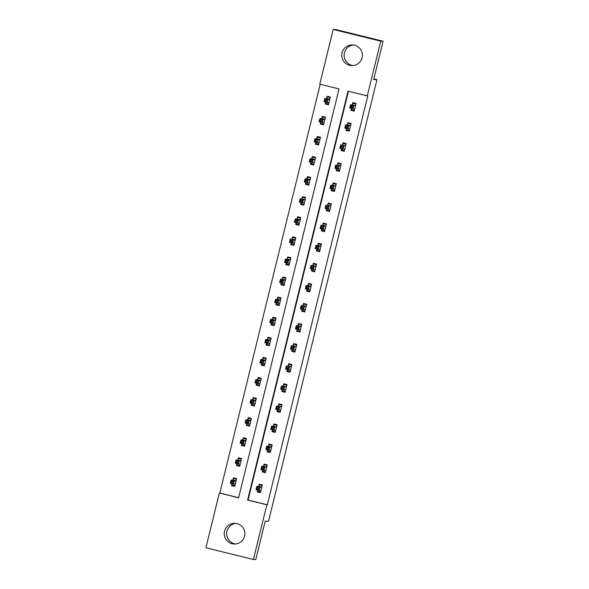 <?xml version="1.0" encoding="UTF-8"?>
<svg xmlns="http://www.w3.org/2000/svg" width="589" height="589" viewBox="0 0 589 589"><rect width="100%" height="100%" fill="white"/><g stroke="black" fill="none" stroke-linecap="round" stroke-linejoin="round"><path stroke-width="0.88" d="M353.047 65.563A10.344 10.315 91.2 0 1 353.466 45.022M362.088 57.737A10.344 10.315 91.2 0 1 351.861 65.607A10.344 10.315 91.2 0 1 342.054 52.796A10.344 10.315 91.2 0 1 352.281 44.926A10.344 10.315 91.2 0 1 362.088 57.737M235.534 543.978A10.344 10.315 91.2 0 1 235.953 523.437M244.575 536.152A10.344 10.315 91.2 0 1 234.348 544.022A10.344 10.315 91.2 0 1 224.542 531.212A10.344 10.315 91.2 0 1 234.775 523.341A10.344 10.315 91.2 0 1 244.575 536.152M205.9 547.777L219.344 493.059L238.604 497.815L339.036 88.917L319.775 84.168L333.212 29.45L380.73 41.178L367.286 95.889L348.025 91.14L247.594 500.032L266.854 504.788L253.417 559.498L205.9 547.777M320.225 84.279L219.815 493.067L219.344 493.059M380.73 41.178L383.1 41.223L335.583 29.502L333.212 29.45M383.1 41.223L373.676 79.589L376.989 79.655L373.846 78.882M376.989 79.655L268.525 521.25L265.205 521.184L255.788 559.55L253.417 559.498M219.815 493.067L238.626 497.712M231.992 483.709L231.529 485.579L234.739 486.374L236.638 478.651L233.428 477.856L232.913 479.939M236.925 463.624L236.461 465.501L239.671 466.289L241.571 458.566L238.361 457.771L237.846 459.854M241.858 443.539L241.394 445.417L244.604 446.204L246.504 438.481L243.294 437.686L242.778 439.777M246.791 423.454L246.327 425.332L249.537 426.119L251.437 418.396L248.227 417.608L247.711 419.692M251.724 403.369L251.26 405.247L254.47 406.035L256.37 398.311L253.16 397.523L252.644 399.607M256.657 383.284L256.193 385.162L259.403 385.957L261.302 378.226L258.092 377.439L257.577 379.522M261.59 363.199L261.126 365.077L264.336 365.872L266.235 358.141L263.025 357.354L262.517 359.437M266.522 343.122L266.059 344.992L269.269 345.787L271.168 338.064L267.958 337.269L267.45 339.352M271.455 323.037L270.992 324.907L274.202 325.702L276.101 317.979L272.891 317.184L272.383 319.267M276.388 302.952L275.924 304.822L279.134 305.617L281.034 297.894L277.824 297.099L277.316 299.183M281.321 282.867L280.857 284.737L284.075 285.532L285.967 277.809L282.757 277.014L282.249 279.098M286.254 262.782L285.798 264.66L289.008 265.448L290.9 257.724L287.69 256.929L287.182 259.013M291.187 242.697L290.73 244.575L293.94 245.363L295.833 237.639L292.623 236.844L292.115 238.928M296.12 222.613L295.663 224.49L298.873 225.278L300.765 217.555L297.555 216.767L297.047 218.85M301.053 202.528L300.596 204.405L303.806 205.193L305.698 197.47L302.488 196.682L301.98 198.765M305.986 182.443L305.529 184.32L308.739 185.115L310.631 177.385L307.421 176.597L306.913 178.681M310.918 162.358L310.462 164.235L313.672 165.03L315.564 157.3L312.354 156.512L311.846 158.596M315.851 142.28L315.395 144.15L318.605 144.946L320.497 137.222L317.287 136.427L316.779 138.511M320.784 122.195L320.328 124.065L323.538 124.861L325.437 117.137L322.22 116.342L321.712 118.426M325.717 102.111L325.261 103.981L328.471 104.776L330.37 97.052L327.16 96.257L326.645 98.341M348.474 91.251L248.065 500.039L267.325 504.795L367.764 95.904L367.286 95.889M257.673 490.048L257.209 491.918L260.419 492.713L262.319 484.99L259.108 484.195L258.6 486.278M262.606 469.963L262.142 471.833L265.352 472.628L267.251 464.905L264.041 464.11L263.533 466.194M267.539 449.878L267.075 451.756L270.285 452.543L272.184 444.82L268.974 444.025L268.466 446.109M272.471 429.793L272.008 431.671L275.225 432.459L277.117 424.735L273.907 423.94L273.399 426.024M277.404 409.708L276.948 411.586L280.158 412.374L282.05 404.65L278.84 403.863L278.332 405.946M282.337 389.624L281.881 391.501L285.091 392.289L286.983 384.565L283.773 383.778L283.265 385.861M287.27 369.539L286.814 371.416L290.024 372.211L291.916 364.481L288.706 363.693L288.198 365.776M292.203 349.454L291.746 351.331L294.956 352.126L296.849 344.396L293.639 343.608L293.131 345.691M297.136 329.376L296.679 331.246L299.889 332.041L301.782 324.318L298.571 323.523L298.063 325.607M302.069 309.291L301.612 311.161L304.822 311.956L306.714 304.233L303.504 303.438L302.996 305.522M307.002 289.206L306.545 291.076L309.755 291.872L311.647 284.148L308.437 283.353L307.929 285.437M311.934 269.121L311.478 270.992L314.688 271.787L316.587 264.063L313.37 263.268L312.862 265.352M316.867 249.037L316.411 250.907L319.621 251.702L321.52 243.979L318.31 243.183L317.795 245.267M321.8 228.952L321.344 230.829L324.554 231.617L326.453 223.894L323.243 223.098L322.728 225.182M326.733 208.867L326.277 210.744L329.487 211.532L331.386 203.809L328.176 203.014L327.661 205.105M331.666 188.782L331.209 190.659L334.419 191.447L336.319 183.724L333.109 182.936L332.594 185.02M336.599 168.697L336.142 170.574L339.352 171.362L341.252 163.639L338.042 162.851L337.526 164.935M341.539 148.612L341.075 150.489L344.285 151.285L346.185 143.554L342.975 142.766L342.459 144.85M346.472 128.527L346.008 130.405L349.218 131.2L351.118 123.476L347.908 122.681L347.392 124.765M351.405 108.45L350.941 110.32L354.151 111.115L356.05 103.392L352.84 102.596L352.325 104.68M267.325 504.795L266.854 504.788M248.065 500.039L247.594 500.032M257.209 491.918L260.036 491.874M261.678 485.167L262.319 485.005M234.812 485.653L231.529 485.579M239.745 465.568L236.461 465.501M264.969 471.789L262.142 471.833M266.611 465.082L267.251 464.92M244.678 445.483L241.394 445.417M269.902 451.704L267.075 451.756M271.544 444.997L272.184 444.835M249.611 425.398L246.327 425.332M274.835 431.619L272.008 431.671M276.477 424.919L277.117 424.75M254.544 405.313L251.26 405.247M279.768 411.534L276.948 411.586M259.477 385.228L256.193 385.162M284.701 391.457L281.881 391.501M286.342 384.75L286.983 384.58M264.409 365.143L261.126 365.077M289.633 371.372L286.814 371.416M269.342 345.058L266.059 344.992M294.566 351.287L291.746 351.331M296.215 344.58L296.849 344.41M274.275 324.973L270.992 324.907M299.499 331.202L296.679 331.246M301.148 324.495L301.782 324.325M279.208 304.888L275.924 304.822M304.432 311.117L301.612 311.161M306.081 304.41L306.714 304.241M284.141 284.811L280.857 284.737M309.365 291.032L306.545 291.076M311.014 284.325L311.647 284.163M289.074 264.726L285.798 264.66M314.298 270.947L311.478 270.992M294.007 244.641L290.73 244.575M319.231 250.862L316.411 250.907M320.88 244.155L321.513 243.993M298.94 224.556L295.663 224.49M324.164 230.778L321.344 230.829M303.872 204.471L300.596 204.405M329.096 210.693L326.277 210.744M330.746 203.993L331.379 203.823M308.805 184.386L305.529 184.32M334.029 190.615L331.209 190.659M335.678 183.908L336.312 183.739M313.738 164.302L310.462 164.235M338.962 170.53L336.142 170.574M318.671 144.217L315.395 144.15M343.895 150.445L341.075 150.489M345.544 143.738L346.177 143.569M323.604 124.132L320.328 124.065M348.828 130.36L346.008 130.405M328.537 104.047L325.261 103.981M353.761 110.276L350.941 110.32M355.41 103.568L356.043 103.399M257.71 490.055L257.636 491.285L260.596 492.014M261.752 484.887L262.311 485.034M262.252 485.255L259.212 484.843L262.179 485.579M258.667 487.928L257.386 487.611L257.069 488.899L258.35 489.216L258.667 487.928L259.992 487.206L259.204 490.423L255.994 489.628L256.782 486.411L259.992 487.206L261.81 487.074M260.934 490.63L259.204 490.423L258.35 489.216M257.386 487.611L256.782 486.411L258.505 486.448L259.212 484.843M257.069 488.899L255.994 489.628M236.623 478.695L233.531 478.504L232.824 480.109L231.102 480.072L234.312 480.867L233.516 484.084L235.254 484.291M236.491 479.24L233.531 478.504M234.908 485.675L231.948 484.946L232.029 483.716M232.67 482.877L233.516 484.084L230.306 483.297L231.102 480.072L231.705 481.272L231.389 482.56L232.67 482.877L232.986 481.588L231.705 481.272M236.123 480.734L232.986 481.588M230.306 483.297L231.389 482.56M262.642 469.97L262.569 471.2L265.529 471.929M266.684 464.802L267.244 464.949M267.185 465.17L264.144 464.758L267.111 465.494M263.6 467.843L262.319 467.526L262.002 468.815L263.283 469.131L263.6 467.843L264.925 467.121L264.137 470.339L260.927 469.543L261.715 466.326L264.925 467.121L266.743 466.989M265.867 470.545L264.137 470.339L263.283 469.131M262.319 467.526L261.715 466.326L263.438 466.363L264.144 464.758M262.002 468.815L260.927 469.543M267.575 449.886L267.502 451.115L270.461 451.844M271.617 444.724L272.177 444.864M272.118 445.085L269.077 444.673L272.044 445.409M268.532 447.765L267.251 447.441L266.935 448.73L268.216 449.046L268.532 447.765L269.858 447.036L269.07 450.254L265.86 449.466L266.648 446.241L269.858 447.036L271.676 446.904M270.8 450.46L269.07 450.254L268.216 449.046M267.251 447.441L266.648 446.241L268.37 446.278L269.077 444.673M266.935 448.73L265.86 449.466M241.556 458.61L238.464 458.426L237.757 460.024L236.034 459.987L239.244 460.782L238.449 463.999L240.187 464.206M241.424 459.155L238.464 458.426M239.848 465.59L236.881 464.861L236.962 463.631M237.603 462.792L238.449 463.999L235.239 463.212L236.034 459.987L236.638 461.194L236.322 462.475L237.603 462.792L237.919 461.511L236.638 461.194M241.056 460.65L237.919 461.511M235.239 463.212L236.322 462.475M246.489 438.525L243.397 438.341L242.69 439.939L240.967 439.909L244.177 440.697L243.382 443.915L245.12 444.121M246.357 439.07L243.397 438.341M244.781 445.505L241.814 444.776L241.895 443.546M242.535 442.714L243.382 443.915L240.172 443.127L240.967 439.909L241.571 441.109L241.254 442.391L242.535 442.714L242.852 441.426L241.571 441.109M245.988 440.565L242.852 441.426M240.172 443.127L241.254 442.391M272.508 429.801L272.435 431.03L275.394 431.759M276.55 424.64L277.11 424.779M277.051 425L274.018 424.595L276.977 425.324M273.465 427.68L272.184 427.364L271.868 428.645L273.149 428.961L273.465 427.68L274.791 426.951L274.003 430.169L270.793 429.381L271.581 426.156L274.791 426.951L276.609 426.819M275.733 430.375L274.003 430.169L273.149 428.961M272.184 427.364L271.581 426.156L273.303 426.193L274.018 424.595M271.868 428.645L270.793 429.381M277.441 409.716L277.367 410.945L280.327 411.674M281.483 404.555L282.043 404.695L281.49 404.525M281.984 404.915L278.95 404.51L281.91 405.239M278.398 407.595L277.117 407.279L276.801 408.567L278.082 408.884L278.398 407.595L279.723 406.866L278.936 410.084L275.726 409.296L276.513 406.079L281.542 406.734M280.666 410.29L278.936 410.084L278.082 408.884M277.117 407.279L276.513 406.079L278.236 406.108L278.95 404.51M276.801 408.567L275.726 409.296M282.374 389.631L282.3 390.86L285.26 391.589M286.416 384.47L286.976 384.617M286.917 384.838L283.883 384.426L286.843 385.154M283.331 387.51L282.05 387.194L281.733 388.482L283.014 388.799L283.331 387.51L284.656 386.782L283.869 389.999L280.659 389.211L281.446 385.994L286.475 386.649M285.599 390.205L283.869 389.999L283.014 388.799M282.05 387.194L281.446 385.994L283.169 386.023L283.883 384.426M281.733 388.482L280.659 389.211M251.422 418.44L248.33 418.256L247.623 419.854L245.9 419.824L249.11 420.612L248.315 423.83L250.053 424.036M251.289 418.985L248.33 418.256M249.714 425.42L246.747 424.691L246.828 423.462M247.468 422.63L248.315 423.83L245.105 423.042L245.9 419.824L246.504 421.025L246.187 422.313L247.468 422.63L247.785 421.341L246.504 421.025M250.921 420.48L247.785 421.341M245.105 423.042L246.187 422.313M256.355 398.363L253.263 398.171L252.556 399.776L250.833 399.74L254.043 400.527L253.248 403.752L254.985 403.951M256.222 398.9L253.263 398.171M254.647 405.335L251.687 404.606L251.761 403.384M252.401 402.545L253.248 403.752L250.038 402.957L250.833 399.74L251.437 400.94L251.12 402.228L252.401 402.545L252.718 401.256L251.437 400.94M255.854 400.395L252.718 401.256M250.038 402.957L251.12 402.228M261.288 378.278L258.196 378.086L257.489 379.691L255.766 379.655L258.976 380.442L258.188 383.667L259.918 383.873M261.155 378.815L258.196 378.086M259.58 385.25L256.62 384.521L256.694 383.299M257.334 382.46L258.188 383.667L254.971 382.872L255.766 379.655L256.37 380.855L256.053 382.143L257.334 382.46L257.651 381.171L256.37 380.855M260.787 380.31L257.651 381.171M254.971 382.872L256.053 382.143M266.228 358.193L263.128 358.002L262.422 359.607L260.699 359.57L263.909 360.365L263.121 363.582L264.851 363.788M266.088 358.73L263.128 358.002M264.513 365.173L261.553 364.436L261.626 363.214M262.267 362.375L263.121 363.582L259.911 362.787L260.699 359.57L261.302 360.77L260.986 362.058L262.267 362.375L262.584 361.086L261.302 360.77M265.727 360.232L262.584 361.086M259.911 362.787L260.986 362.058M271.161 338.108L268.061 337.917L267.354 339.522L265.632 339.485L268.842 340.28L268.054 343.497L269.784 343.704M271.021 338.646L268.061 337.917M269.445 345.088L266.486 344.351L266.559 343.129M267.2 342.29L268.054 343.497L264.844 342.702L265.632 339.485L266.235 340.685L265.919 341.973L267.2 342.29L267.516 341.002L266.235 340.685M270.66 340.147L267.516 341.002M264.844 342.702L265.919 341.973M276.094 318.023L272.994 317.832L272.287 319.437L270.565 319.4L273.775 320.195L272.987 323.413L274.717 323.619M275.961 318.561L272.994 317.832M274.378 325.003L271.419 324.274L271.492 323.044M272.133 322.205L272.987 323.413L269.777 322.617L270.565 319.4L271.168 320.6L270.852 321.888L272.133 322.205L272.449 320.917L271.168 320.6M275.593 320.063L272.449 320.917M269.777 322.617L270.852 321.888M281.027 297.938L277.927 297.747L277.22 299.352L275.497 299.315L278.707 300.11L277.92 303.328L279.65 303.534M280.894 298.483L277.927 297.747M279.311 304.918L276.351 304.189L276.425 302.96M277.066 302.12L277.92 303.328L274.71 302.532L275.497 299.315L276.101 300.515L275.785 301.804L277.066 302.12L277.382 300.832L276.101 300.515M280.526 299.978L277.382 300.832M274.71 302.532L275.785 301.804M285.959 277.853L282.86 277.662L282.153 279.267L280.43 279.23L283.64 280.025L282.853 283.243L284.583 283.449M285.827 278.398L282.86 277.662M284.244 284.833L281.284 284.104L281.358 282.875M281.998 282.035L282.853 283.243L279.642 282.448L280.43 279.23L281.034 280.43L280.717 281.719L281.998 282.035L282.315 280.747L281.034 280.43M285.459 279.893L282.315 280.747M279.642 282.448L280.717 281.719M290.892 257.768L287.8 257.584L287.086 259.182L285.363 259.145L288.573 259.94L287.785 263.158L289.516 263.364M290.76 258.313L287.8 257.584M289.177 264.748L286.217 264.019L286.291 262.79M286.931 261.95L287.785 263.158L284.575 262.37L285.363 259.145L285.967 260.353L285.65 261.634L286.931 261.95L287.248 260.669L285.967 260.353M290.392 259.808L287.248 260.669M284.575 262.37L285.65 261.634M295.825 237.684L292.733 237.5L292.019 239.097L290.296 239.068L293.506 239.856L292.718 243.073L294.448 243.279M295.693 238.228L292.733 237.5M294.11 244.663L291.15 243.934L291.224 242.705M291.864 241.873L292.718 243.073L289.508 242.285L290.296 239.068L290.9 240.268L290.583 241.549L291.864 241.873L292.181 240.584L290.9 240.268M295.325 239.723L292.181 240.584M289.508 242.285L290.583 241.549M300.758 217.599L297.666 217.415L296.952 219.012L295.229 218.983L298.439 219.771L297.651 222.988L299.381 223.194M300.626 218.144L297.666 217.415M299.043 224.578L296.083 223.849L296.157 222.62M296.797 221.788L297.651 222.988L294.441 222.2L295.229 218.983L295.833 220.183L295.516 221.471L296.797 221.788L297.114 220.5L295.833 220.183M300.257 219.638L297.114 220.5M294.441 222.2L295.516 221.471M305.691 197.521L302.599 197.33L301.885 198.935L300.162 198.898L303.372 199.686L302.584 202.911L304.314 203.109M305.558 198.059L302.599 197.33M303.976 204.493L301.016 203.765L301.089 202.542M301.737 201.703L302.584 202.911L299.374 202.115L300.162 198.898L300.765 200.098L300.449 201.386L301.737 201.703L302.047 200.415L300.765 200.098M305.19 199.553L302.047 200.415M299.374 202.115L300.449 201.386M310.624 177.436L307.532 177.245L306.817 178.85L305.095 178.813L308.305 179.601L307.517 182.826L309.247 183.024M310.491 177.974L307.532 177.245M308.908 184.409L305.949 183.68L306.022 182.457M306.67 181.618L307.517 182.826L304.307 182.03L305.095 178.813L305.698 180.013L305.382 181.302L306.67 181.618L306.979 180.33L305.698 180.013M310.123 179.468L306.979 180.33M304.307 182.03L305.382 181.302M315.557 157.351L312.464 157.16L311.758 158.765L310.028 158.728L313.238 159.523L312.45 162.741L314.18 162.947M315.424 157.889L312.464 157.16M313.841 164.331L310.882 163.595L310.955 162.373M311.603 161.533L312.45 162.741L309.24 161.946L310.028 158.728L310.631 159.928L310.315 161.217L311.603 161.533L311.92 160.245L310.631 159.928M315.056 159.383L311.92 160.245M309.24 161.946L310.315 161.217M287.307 369.553L287.233 370.776L290.193 371.504M291.349 364.385L291.908 364.532M291.849 364.753L288.816 364.341L291.776 365.07M291.356 364.355L291.916 364.495M288.264 367.426L286.983 367.109L286.666 368.397L287.947 368.714L288.264 367.426L289.589 366.697L288.801 369.921L285.591 369.126L286.379 365.909L291.408 366.564M290.532 370.12L288.801 369.921L287.947 368.714M286.983 367.109L286.379 365.909L288.102 365.946L288.816 364.341M286.666 368.397L285.591 369.126M292.24 349.468L292.166 350.691L295.126 351.427M296.282 344.3L296.841 344.447M296.782 344.668L293.749 344.256L296.709 344.985M293.197 347.341L291.916 347.024L291.599 348.313L292.888 348.629L293.197 347.341L294.522 346.619L293.734 349.837L290.524 349.041L291.312 345.824L294.522 346.619L296.341 346.479M295.464 350.043L293.734 349.837L292.888 348.629M291.916 347.024L291.312 345.824L293.035 345.861L293.749 344.256M291.599 348.313L290.524 349.041M297.173 329.384L297.099 330.606L300.059 331.342M301.215 324.215L301.774 324.362M301.715 324.583L298.682 324.171L301.642 324.9M298.137 327.256L296.849 326.939L296.532 328.228L297.82 328.544L298.137 327.256L299.455 326.534L298.667 329.752L295.457 328.957L296.245 325.739L299.455 326.534L301.273 326.402M300.397 329.958L298.667 329.752L297.82 328.544M296.849 326.939L296.245 325.739L297.975 325.776L298.682 324.171M296.532 328.228L295.457 328.957M302.105 309.299L302.032 310.521L304.992 311.257M306.147 304.13L306.707 304.277M306.655 304.498L303.615 304.086L306.574 304.815M303.07 307.171L301.782 306.854L301.465 308.143L302.753 308.459L303.07 307.171L304.388 306.449L303.6 309.667L300.39 308.872L301.178 305.654L304.388 306.449L306.206 306.317M305.33 309.873L303.6 309.667L302.753 308.459M301.782 306.854L301.178 305.654L302.908 305.691L303.615 304.086M301.465 308.143L300.39 308.872M307.038 289.214L306.965 290.443L309.924 291.172M311.08 284.045L311.64 284.192M311.588 284.413L308.548 284.001L311.507 284.737M308.003 287.086L306.714 286.769L306.398 288.058L307.686 288.374L308.003 287.086L309.321 286.364L308.533 289.582L305.323 288.787L306.111 285.569L309.321 286.364L311.139 286.232M310.263 289.788L308.533 289.582L307.686 288.374M306.714 286.769L306.111 285.569L307.841 285.606L308.548 284.001M306.398 288.058L305.323 288.787M311.971 269.129L311.898 270.358L314.857 271.087M316.013 263.96L316.573 264.108L316.021 263.931M316.521 264.328L313.481 263.916L316.44 264.652M312.936 267.001L311.647 266.684L311.331 267.973L312.619 268.289L312.936 267.001L314.254 266.28L313.466 269.497L310.256 268.702L311.044 265.484L314.254 266.28L316.072 266.147M315.196 269.703L313.466 269.497L312.619 268.289M311.647 266.684L311.044 265.484L312.774 265.521L313.481 263.916M311.331 267.973L310.256 268.702M316.904 249.044L316.83 250.273L319.79 251.002M320.946 243.875L321.506 244.023M321.454 244.244L318.413 243.831L321.373 244.568M317.869 246.924L316.58 246.6L316.264 247.888L317.552 248.205L317.869 246.924L319.186 246.195L318.399 249.412L315.189 248.624L315.976 245.399L319.186 246.195L321.005 246.062M320.129 249.618L318.399 249.412L317.552 248.205M316.58 246.6L315.976 245.399L317.707 245.436L318.413 243.831M316.264 247.888L315.189 248.624M321.844 228.959L321.763 230.189L324.723 230.917M325.879 223.798L326.439 223.938M326.387 224.159L323.346 223.754L326.306 224.483M325.886 223.768L326.446 223.908M322.801 226.839L321.513 226.522L321.196 227.803L322.485 228.12L322.801 226.839L324.119 226.11L323.332 229.327L320.121 228.539L320.909 225.315L324.119 226.11L325.938 225.977M325.062 229.533L323.332 229.327L322.485 228.12M321.513 226.522L320.909 225.315L322.639 225.351L323.346 223.754M321.196 227.803L320.121 228.539M326.777 208.874L326.696 210.104L329.656 210.833M330.812 203.713L331.371 203.853M331.32 204.074L328.279 203.669L331.239 204.398M327.734 206.754L326.446 206.437L326.129 207.726L327.418 208.042L327.734 206.754L329.052 206.025L328.264 209.242L325.054 208.454L325.842 205.237L330.871 205.892M329.995 209.448L328.264 209.242L327.418 208.042M326.446 206.437L325.842 205.237L327.572 205.267L328.279 203.669M326.129 207.726L325.054 208.454M331.71 188.789L331.629 190.019L334.589 190.748M335.745 183.628L336.304 183.768M336.253 183.996L333.212 183.584L336.172 184.313M332.667 186.669L331.379 186.352L331.062 187.641L332.351 187.957L332.667 186.669L333.992 185.94L333.197 189.157L329.987 188.37L330.775 185.152L335.804 185.807M334.927 189.363L333.197 189.157L332.351 187.957M331.379 186.352L330.775 185.152L332.505 185.182L333.212 183.584M331.062 187.641L329.987 188.37M336.643 168.712L336.562 169.934L339.522 170.663M340.678 163.543L341.237 163.69M341.186 163.911L338.145 163.499L341.105 164.228M340.685 163.514L341.245 163.654M337.6 166.584L336.312 166.267L335.995 167.556L337.283 167.872L337.6 166.584L338.925 165.855L338.13 169.08L334.92 168.285L335.715 165.067L340.736 165.723M339.868 169.279L338.13 169.08L337.283 167.872M336.312 166.267L335.715 165.067L337.438 165.104L338.145 163.499M335.995 167.556L334.92 168.285M341.576 148.627L341.495 149.849L344.455 150.585M345.61 143.458L346.17 143.606M346.118 143.826L343.078 143.414L346.037 144.143M342.533 146.499L341.245 146.182L340.928 147.471L342.216 147.787L342.533 146.499L343.858 145.77L343.063 148.995L339.853 148.2L340.648 144.982L345.669 145.638M344.801 149.201L343.063 148.995L342.216 147.787M341.245 146.182L340.648 144.982L342.371 145.019L343.078 143.414M340.928 147.471L339.853 148.2M320.49 137.266L317.397 137.075L316.691 138.68L314.96 138.643L318.17 139.438L317.383 142.656L319.113 142.862M320.357 137.804L317.397 137.075M318.774 144.246L315.814 143.51L315.888 142.288M316.536 141.448L317.383 142.656L314.173 141.861L314.96 138.643L315.564 139.843L315.248 141.132L316.536 141.448L316.853 140.16L315.564 139.843M319.989 139.306L316.853 140.16M314.173 141.861L315.248 141.132M346.509 128.542L346.428 129.764L349.387 130.5M350.543 123.373L351.103 123.521M351.051 123.742L348.011 123.329L350.97 124.058M350.551 123.344L351.11 123.484M347.466 126.414L346.177 126.098L345.868 127.386L347.149 127.703L347.466 126.414L348.791 125.693L347.996 128.91L344.786 128.115L345.581 124.897L348.791 125.693L350.602 125.56M349.733 129.116L347.996 128.91L347.149 127.703M346.177 126.098L345.581 124.897L347.304 124.934L348.011 123.329M345.868 127.386L344.786 128.115M325.422 117.182L322.33 116.99L321.623 118.595L319.893 118.558L323.103 119.353L322.316 122.571L324.046 122.777M325.29 117.719L322.33 116.99M323.707 124.161L320.747 123.432L320.821 122.203M321.469 121.363L322.316 122.571L319.105 121.776L319.893 118.558L320.497 119.758L320.18 121.047L321.469 121.363L321.785 120.075L320.497 119.758M324.922 119.221L321.785 120.075M319.105 121.776L320.18 121.047M351.442 108.457L351.361 109.679L354.32 110.415M355.476 103.289L356.036 103.436M355.984 103.657L352.944 103.244L355.903 103.973M352.399 106.329L351.118 106.013L350.801 107.301L352.082 107.618L352.399 106.329L353.724 105.608L352.929 108.825L349.719 108.03L350.514 104.813L353.724 105.608L355.535 105.475M354.666 109.031L352.929 108.825L352.082 107.618M351.118 106.013L350.514 104.813L352.237 104.849L352.944 103.244M350.801 107.301L349.719 108.03M330.355 97.097L327.263 96.905L326.556 98.51L324.826 98.473L328.036 99.269L327.248 102.486L328.979 102.692M330.223 97.641L327.263 96.905M328.64 104.076L325.68 103.347L325.754 102.118M326.402 101.279L327.248 102.486L324.038 101.691L324.826 98.473L325.43 99.674L325.113 100.962L326.402 101.279L326.718 99.99L325.43 99.674M329.855 99.136L326.718 99.99M324.038 101.691L325.113 100.962M260.942 490.556L260.522 490.453M261.715 487.243L258.505 486.448M261.774 487.147L258.564 486.352M232.883 480.02L236.093 480.808M232.824 480.109L236.034 480.904M234.842 484.114L235.254 484.217M265.875 470.471L265.455 470.368M266.648 467.158L263.438 466.363M266.707 467.062L263.497 466.274M270.807 450.386L270.395 450.283M271.581 447.073L268.37 446.278M271.639 446.977L268.429 446.19M237.816 459.935L241.026 460.723M237.757 460.024L240.967 460.819M239.775 464.029L240.187 464.132M242.749 439.85L245.959 440.638M242.69 439.939L245.9 440.734M244.707 443.944L245.12 444.047M275.74 430.301L275.328 430.198M276.513 426.988L273.303 426.193M276.572 426.892L273.362 426.105M280.673 410.216L280.261 410.113M281.446 406.903L278.236 406.108M281.505 406.808L278.295 406.02M285.606 390.132L285.194 390.028M286.379 386.818L283.169 386.023M286.438 386.73L283.228 385.935M247.682 419.766L250.892 420.553M247.623 419.854L250.833 420.649M249.64 423.859L250.053 423.962M252.615 399.681L255.825 400.476M252.556 399.776L255.766 400.564M254.573 403.774L254.985 403.877M257.548 379.596L260.758 380.391M257.489 379.691L260.699 380.479M259.506 383.689L259.918 383.792M262.48 359.511L265.691 360.306M262.422 359.607L265.632 360.394M264.439 363.604L264.859 363.707M267.413 339.426L270.623 340.221M267.354 339.522L270.565 340.309M269.372 343.52L269.791 343.623M272.346 319.341L275.556 320.136M272.287 319.437L275.497 320.232M274.305 323.442L274.724 323.538M277.279 299.256L280.489 300.051M277.22 299.352L280.43 300.147M279.245 303.357L279.657 303.46M282.212 279.179L285.422 279.966M282.153 279.267L285.363 280.062M284.178 283.272L284.59 283.375M287.145 259.094L290.355 259.882M287.086 259.182L290.296 259.977M289.111 263.187L289.523 263.29M292.078 239.009L295.288 239.797M292.019 239.097L295.229 239.892M294.044 243.102L294.456 243.205M297.011 218.924L300.221 219.712M296.952 219.012L300.162 219.807M298.976 223.017L299.389 223.121M301.943 198.839L305.154 199.634M301.885 198.935L305.095 199.723M303.909 202.933L304.322 203.036M306.876 178.754L310.086 179.549M306.817 178.85L310.035 179.638M308.842 182.848L309.254 182.951M311.809 158.669L315.019 159.464M311.758 158.765L314.968 159.553M313.775 162.763L314.187 162.866M290.539 370.047L290.127 369.944M291.312 366.733L288.102 365.946M291.371 366.645L288.161 365.85M295.472 349.962L295.06 349.859M296.252 346.649L293.035 345.861M296.304 346.56L293.094 345.765M300.405 329.877L299.992 329.774M301.185 326.564L297.975 325.776M301.237 326.475L298.027 325.68M305.338 309.792L304.925 309.696M306.118 306.479L302.908 305.691M306.17 306.39L302.96 305.595M310.27 289.707L309.858 289.611M311.051 286.401L307.841 285.606M311.11 286.306L307.9 285.51M315.203 269.629L314.791 269.526M315.984 266.316L312.774 265.521M316.043 266.221L312.833 265.433M320.136 249.545L319.724 249.441M320.917 246.231L317.707 245.436M320.976 246.136L317.765 245.348M325.069 229.46L324.657 229.357M325.85 226.147L322.639 225.351M325.908 226.051L322.698 225.263M330.002 209.375L329.59 209.272M330.782 206.062L327.572 205.267M330.841 205.966L327.631 205.178M334.935 189.29L334.523 189.187M335.715 185.977L332.505 185.182M335.774 185.888L332.564 185.093M339.868 169.205L339.455 169.102M340.648 165.892L337.438 165.104M340.707 165.803L337.497 165.008M344.801 149.12L344.388 149.017M345.581 145.807L342.371 145.019M345.64 145.719L342.43 144.923M316.742 138.584L319.96 139.379M316.691 138.68L319.901 139.468M318.708 142.678L319.12 142.781M349.733 129.035L349.321 128.932M350.514 125.722L347.304 124.934M350.573 125.634L347.363 124.839M321.682 118.499L324.892 119.295M321.623 118.595L324.833 119.39M323.641 122.6L324.053 122.696M354.666 108.95L354.254 108.855M355.447 105.637L352.237 104.849M355.506 105.549L352.296 104.754M326.615 98.415L329.825 99.21M326.556 98.51L329.766 99.305M328.574 102.515L328.986 102.619"/></g></svg>
